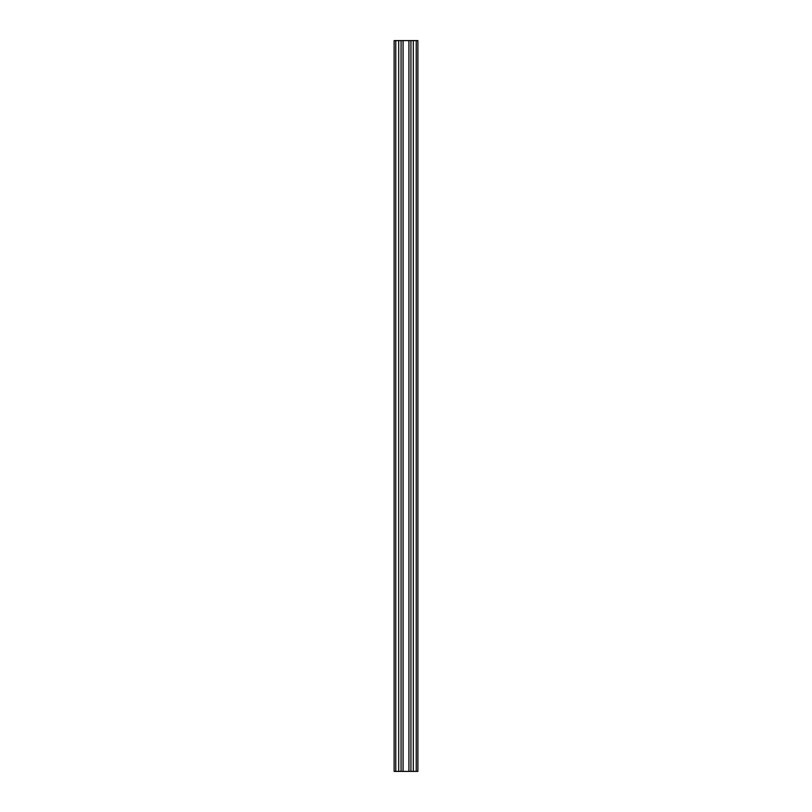 <?xml version="1.0" encoding="UTF-8"?>
<svg xmlns="http://www.w3.org/2000/svg" width="812" height="812" viewBox="0 0 812 812"><rect width="100%" height="100%" fill="white"/><g stroke="black" fill="none" stroke-linecap="round" stroke-linejoin="round"><path stroke-width="1.22" d="M395.769 40.6L395.769 771.4L394.124 771.4L394.124 40.6L398.692 40.6L398.692 771.4L417.875 771.4L417.875 40.6L416.231 40.6L416.231 771.4M395.769 771.4L398.692 771.4L398.692 40.6L401.067 40.6L401.067 771.4M401.067 40.6L403.077 40.6L403.077 771.4M403.077 40.6L408.923 40.6L408.923 771.4M408.923 40.6L410.933 40.6L410.933 771.4M410.933 40.6L413.308 40.6L413.308 771.4L413.308 40.6L416.231 40.6M417.875 40.6L417.875 771.4"/></g></svg>
